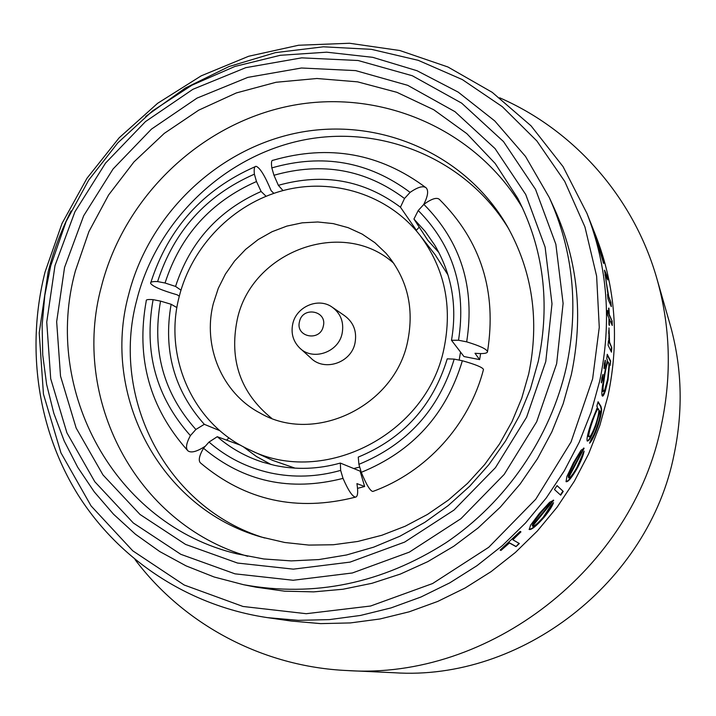 <?xml version="1.0" encoding="UTF-8"?>
<svg xmlns="http://www.w3.org/2000/svg" width="716" height="716" viewBox="0 0 716 716"><rect width="100%" height="100%" fill="white"/><g stroke="black" fill="none" stroke-linecap="round" stroke-linejoin="round"><path stroke-width="1.07" d="M323.283 326.299C327.561 310.762 302.644 305.929 299.503 321.627C295.171 337.111 320.106 342.078 323.283 326.299M342.105 333.567C344.199 322.173 340.726 313.25 331.678 306.806C317.868 297.346 296.263 306.851 292.763 323.838C290.839 333.137 293.041 341.085 299.386 347.69C312.23 361.276 338.346 352.711 342.105 333.567M300.675 348.853L310.601 357.803C323.963 371.926 351.1 363.057 354.984 343.179C357.15 331.347 353.525 322.075 344.11 315.362L333.101 307.782M213.359 303.441C202.351 346.07 221.897 393.066 260.006 413.016C314.208 444.797 394.623 406.545 407.619 341.613C414.492 307.853 407.315 278.435 386.094 253.348L374.907 242.706L362.144 234.078L348.137 227.67L333.226 223.607L317.797 221.987L302.206 222.828L286.839 226.104L272.062 231.715L258.216 239.529L245.651 249.356L234.633 260.946L225.442 274.04L218.291 288.315L213.359 303.441M393.907 263.425C343.116 217.172 251.28 251.137 237.184 319.846C229.102 360.193 240.576 393.003 271.624 418.287M459.171 360.112L460.54 352.084M448.037 275.025L435.14 254.726L419.809 235.099C388.144 194.698 333.209 177.353 283.187 190.528C233.148 203.791 191.772 246.125 179.17 296.728C163.203 357.526 193.374 424.955 250.072 450.042C323.811 486.97 426.897 434.147 443.938 348.746C452.682 306.144 444.636 268.267 419.809 235.099M357.526 488.366L364.632 486.513L360.121 471.146L340.324 463.064L340.655 470.394C317.081 477.035 293.658 477.876 270.371 472.909C247.163 467.718 226.712 457.443 209.009 442.067L217.261 436.706C230.615 448.243 245.767 456.736 262.727 462.196L274.684 465.382C296.433 470 318.316 469.222 340.324 463.064M556.654 363.692L563.107 303.414L555.858 244.263L535.541 189.382L503.5 141.58L461.65 103.131L412.309 75.744L358.081 60.502L301.669 57.853L245.749 67.671L192.899 89.303L145.464 121.613L105.556 163.069L74.929 211.784L54.998 265.591L46.746 322.084L50.702 378.701L66.901 432.795L94.807 481.725L133.319 522.984L180.781 554.3L234.955 573.829L293.166 580.264L352.361 572.979L409.337 552.134L460.907 518.706L504.171 474.44L536.678 421.787L556.654 363.692M50.666 266.03L66.105 221.557L88.694 180.119L117.782 142.887L152.535 110.935L191.96 85.186L234.955 66.436L280.305 55.293L326.693 52.187L372.75 57.334L417.043 70.732L458.177 92.104L494.765 120.941L525.517 156.446L549.315 197.589C573.23 250.752 578.922 307.218 566.392 366.977C550.559 437.413 506.293 502.113 445.97 542.737C381.968 583.495 314.512 597.484 243.619 584.721L214.174 577.007L186.106 565.891L159.757 551.562L135.476 534.261L113.549 514.24L94.217 491.811L77.713 467.271L64.198 440.975L53.807 413.257L46.638 384.483L42.736 355.011L42.128 325.207L44.795 295.431L50.666 266.03M545.771 361.562L526.609 417.204L495.463 467.637L454.034 510.043L404.638 542.102L350.07 562.114L293.345 569.148L237.542 563.053L185.56 544.411L139.996 514.446L102.979 474.923L76.138 427.998L60.52 376.088L56.662 321.726L64.547 267.462L83.674 215.767L113.092 168.958L151.443 129.131L197.016 98.119L247.799 77.382L301.499 68.002L355.655 70.616L407.681 85.32L454.973 111.66L495.06 148.597L525.723 194.484L545.118 247.118L552 303.817L545.771 361.562M75.404 270.872C42.325 390.166 114.363 524.703 237.041 553.862L263.801 558.972L291.215 560.897L318.906 559.563L346.508 554.981L373.627 547.176L399.868 536.239L424.874 522.304L448.27 505.55L469.714 486.218L488.912 464.577L505.577 440.931L519.476 415.611L530.413 388.994L538.244 361.464C550.425 303.217 543.596 248.846 517.775 198.35L495.186 163.472L466.841 133.65L433.717 109.727L396.897 92.319L357.561 81.848L316.893 78.5L276.099 82.259L236.334 92.937L198.726 110.157L164.286 133.373L133.973 161.906L108.608 194.967L88.9 231.626L75.404 270.872M522.591 208.105C475.308 127.958 379.176 87.871 289.604 105.977C199.934 124.101 124.101 197.195 101.43 286.472C70.974 397.881 135.073 523.539 247.647 556.287M128.558 294.929C101.242 395.492 159.892 508.396 261.268 537.027L284.717 542.486L308.838 545.082L333.307 544.751L357.749 541.466L381.834 535.273L405.193 526.224L427.479 514.437L448.359 500.09L467.521 483.381L484.678 464.55L499.571 443.875L511.985 421.661L521.731 398.248L528.685 373.985C539.766 320.616 532.543 271.221 507.009 225.826C465.114 153.564 378.898 116.797 298.169 132.72C217.351 148.642 148.821 214.478 128.558 294.929M603.257 391.446L604.698 390.023L607.562 379.364C608.949 370.369 609.235 364.65 608.448 362.189L608.224 361.938C607.356 362.26 606.246 366.377 604.868 374.316L603.078 387.168L603.149 391.545M609.54 364.328L607.947 380.286L605.306 391.088C604.053 394.677 603.105 396.351 602.46 396.1L602.201 395.858C601.655 394.776 601.744 391.527 602.469 386.094L607.374 360.076L606.738 358.823L607.266 354.304L610.632 361.025L610.113 365.455L609.119 364.292L607.535 380.223L604.895 391.008L602.335 396.02M608.224 361.938L607.795 361.893C606.935 362.207 605.817 366.324 604.447 374.253L602.657 387.088L602.836 391.366M135.02 559.554C183.726 624.325 262.414 666.811 347.296 670.552L394.292 672.745C521.015 681.256 649.099 582.52 674.15 454.141C683.386 409.722 681.963 366.261 669.872 323.748L656.849 278.533C633.535 196.837 573.955 130.151 499.652 97.788M347.296 670.552C488.885 680.182 633.221 568.844 661.486 424.615C671.903 374.736 670.364 326.04 656.849 278.533M267.686 617.666L291.349 621.058L320.661 623.618L350.312 622.929L379.954 618.982L409.221 611.795L437.745 601.422L465.167 587.97L491.14 571.601L515.341 552.501L537.447 530.905L557.182 507.071L574.295 481.313L588.579 453.953L599.856 425.331L607.991 395.814C619.653 340.046 615.563 286.642 595.73 235.6L586.941 213.359L563.053 166.613L531.057 125.846L492.196 92.319L447.939 66.991L399.841 50.523L349.524 43.255L298.599 45.242L248.667 56.26L201.205 75.842L157.618 103.31L119.178 137.785L87.003 178.23L62.032 223.428L45.036 272.071C25.955 347.466 37.295 429.153 77.865 494.568C118.829 559.626 188.433 605.987 267.686 617.666L298.348 620.333L329.387 619.608L360.425 615.456L391.079 607.902L420.981 597.001L449.738 582.878L476.981 565.685L502.372 545.628L525.571 522.94L546.29 497.924L564.262 470.886L579.262 442.166L591.112 412.13L599.668 381.172C611.938 322.692 607.696 266.755 586.941 213.359M592.884 228.458L602.398 258.825L600.223 249.526L594.316 232.172L600.491 250.072C603.042 258.932 604.089 263.399 603.633 263.452L592.821 228.485M606.899 275.633L607.723 279.92L605.485 274.684L606.3 282.247L608.734 296.639L610.891 302.25L611.303 306.627L607.965 298.832L607.553 294.365L608.161 295.806L604.572 270.183L606.899 275.633L604.447 270.755M605.485 274.684L604.957 275.016M608.958 308.113L609.244 314.53L612.144 321.099L612.261 325.52L609.352 319.023L609.388 325.458L608.967 324.545L608.94 318.101L607.553 315.013L607.445 310.467L608.824 313.59L608.6 308.14M611.759 347.699L611.455 352.147L608.108 345.246L608.421 340.718L608.922 341.765L608.994 327.901L609.558 342.185L611.759 347.699L609.137 342.167L608.77 338.507M601.852 377.932L603.069 374.468L602.666 379.399L601.431 382.89L601.852 377.932M604.367 363.674L605.369 360.22L605.163 365.196L604.152 368.695L604.367 363.674M71.09 210.898C61.227 230.4 53.593 250.69 48.169 271.776L39.219 332.868L43.452 394.149L60.923 452.789L91.075 505.926L132.764 550.828L184.209 585.026L243.01 606.47L306.242 613.702L370.62 606.013L432.598 583.54L488.715 547.301L535.747 499.231L571.037 441.987L592.633 378.809L599.265 327.31L596.625 276.125L584.945 226.963L564.745 181.434L536.848 140.936L502.292 106.657L462.303 79.566L418.207 60.314L371.416 49.341L323.346 46.808L275.418 52.635L228.995 66.543L185.355 88.032L145.67 116.439M243.619 584.721L255.997 587.183L284.574 591.174L313.68 591.872L342.937 589.25L371.953 583.298L400.351 574.071L427.747 561.666L453.774 546.245L478.082 527.978L500.323 507.125L520.201 483.944L537.456 458.75L551.848 431.891L563.188 403.717L571.341 374.629C583.558 316.257 577.973 261.063 554.578 209.054L549.315 197.589M508.763 228.914C466.438 158.916 381.601 123.984 302.564 140.193C223.437 156.419 156.616 221.092 136.792 299.968C110.273 398.087 166.434 508.279 264.687 538.011M512.853 539.801L519.342 543.525L516.012 546.621L509.434 542.979L500.949 550.461L500.153 550.049L520.21 531.415L520.944 531.881L512.853 539.801L520.577 531.648M550.81 505.729L553.513 502.686C552.161 506.4 549.047 511.242 544.187 517.212C536.535 525.875 531.567 529.965 529.285 529.509L530.556 525.222L539.336 513.444L549.691 502.229L553.701 500.278L532.525 526.215C534.172 526.475 537.743 523.477 543.247 517.221L550.81 505.729M563.241 491.409L560.7 495.186L554.452 489.511L557.075 485.627L563.241 491.409L557.03 485.69M584.104 448.279L568.558 477.84C569.927 478.225 572.675 474.824 576.783 467.646L584.113 451.107C583.298 455.358 581.115 460.898 577.543 467.7C571.816 477.644 567.985 482.298 566.061 481.662L566.893 476.534L573.391 462.867L581.016 450.266L584.104 448.279L583.63 448.037M596.822 406.169L598.102 401.748L600.93 406.366L601.646 409.391C601.476 413.687 600.08 419.674 597.457 427.354C594.486 435.659 591.863 440.949 589.572 443.222L591.3 439.042C593.018 436.787 594.871 432.813 596.875 427.112C599.963 417.822 600.975 412.479 599.918 411.091L595.891 425.85C592.016 435.99 589.152 441.056 587.308 441.065L587.156 440.94C586.529 438.344 588.212 431.426 592.195 420.202L597.466 407.18L596.822 406.169M602.577 259.228L603.257 262.638M597.09 241.695L601.861 257.312L597.18 241.668M607.687 295.735L608.161 295.806M606.935 277.996L606.488 275.723M608.108 295.815L610.891 302.25M610.766 305.392L610.48 302.295M607.481 311.541L608.824 313.59M609.244 314.53L608.779 313.59M608.815 314.548L612.144 321.099M611.822 324.545L611.732 321.126M608.376 341.487L608.922 341.765M608.824 330.613L608.734 333.531M611.088 351.395L611.339 347.69M610.632 361.025L609.772 364.793M607.195 354.966L610.211 360.989M602.729 374.736L601.315 382.532M605.029 360.551L604.018 368.293M597.985 402.141L600.527 406.258L601.234 409.284C601.064 413.597 599.668 419.576 597.063 427.219C594.584 434.263 592.239 439.221 590.047 442.103M599.731 410.796L595.488 425.725C591.953 435.06 589.187 440.152 587.192 440.975M588.534 436.59L589.08 436.867C590.458 436.769 592.606 432.804 595.524 424.982C598.343 416.381 599.373 411.065 598.621 409.015L597.994 408.72C596.92 408.845 595.041 412.738 592.365 420.39C589.295 429.126 588.024 434.523 588.534 436.59L588.937 436.751M592.365 420.39L592.776 420.525C589.698 429.278 588.418 434.684 588.928 436.742M598.406 408.827C597.332 408.961 595.452 412.864 592.776 420.525M583.424 452.315L577.168 467.503C571.887 476.731 568.173 481.429 566.007 481.582M568.558 477.84L583.71 448.1M581.687 451.832L581.294 451.653C579.718 452.584 577.168 456.369 573.632 463.028L569.318 471.925L568.28 476.892L581.687 451.832C580.112 452.754 577.552 456.548 574.008 463.225L569.685 472.139L568.28 476.892M560.386 494.899L562.892 491.185M552.698 503.617C551.123 507.232 548.179 511.672 543.865 516.943C536.391 525.41 531.46 529.518 529.088 529.258M532.525 526.215L553.298 500.126M550.407 503.509L550.067 503.258C548.009 504.189 544.572 507.581 539.757 513.426L533.903 521.132L532.248 525.446L550.407 503.509C548.358 504.44 544.912 507.832 540.088 513.703L534.226 521.418L532.248 525.446M518.957 543.31L516.012 546.621M500.296 549.933L500.949 550.461M500.672 550.13L509.434 542.979M515.726 546.308L509.148 542.656M261.125 191.485C218.559 210.316 190.035 241.963 175.554 286.436L165.047 283.008C180.459 235.43 210.934 201.608 256.489 181.533L261.125 191.485L266.048 196.238M273.834 193.338L271.122 190.671C264.92 175.76 259.917 167.642 256.104 166.327C254.404 166.3 253.831 168.913 254.377 174.176L256.489 181.533M254.377 174.176C206.11 195.379 173.854 231.179 157.601 281.585C152.624 281.37 150.288 281.943 150.602 283.303C152.58 286.427 161.458 290.266 177.228 294.831L179.295 296.227M165.047 283.008L157.601 281.585M203.514 448.234C243.691 481.796 290.195 491.847 343.027 478.377C348.316 490.55 352.505 496.797 355.592 497.119C297.077 512.056 245.436 500.708 200.668 463.091C198.126 460.925 199.075 455.976 203.514 448.234L209.009 442.067M340.655 470.394L343.027 478.377M355.592 497.119C357.794 496.635 358.242 492.134 356.926 483.613L364.632 486.513M451.492 340.288C457.399 305.795 451.787 274.04 434.666 245.033L425.116 231.349L413.938 219.051L418.233 210.513C453.076 245.758 466.51 288.995 458.526 340.234L451.492 340.288L463.959 356.532L479.622 359.611L475.003 353.274C483.219 353.981 487.39 353.435 487.515 351.645C486.701 349.086 479.756 345.819 466.68 341.854L458.526 340.234M466.68 341.854C475.209 287.474 460.925 241.641 423.845 204.382C431.614 198.744 436.805 197.088 439.418 199.415C480.955 240.853 496.985 291.6 487.515 351.645M418.233 210.513L423.845 204.382M358.26 457.094C403.278 438.487 432.938 405.739 447.231 358.85L454.195 359.11C438.989 409.436 407.225 444.502 358.895 464.335L358.26 457.094M361.276 472.327C412.631 451.402 446.328 414.206 462.357 360.748C475.576 364.48 482.611 367.38 483.479 369.456C469.293 424.767 426.271 472.175 372.839 491.453C370.244 491.104 366.395 484.732 361.276 472.327L358.895 464.335M454.195 359.11L462.357 360.748M171.133 304.273C163.06 350.41 174.122 390.426 204.311 424.32L195.871 429.475C163.534 393.227 151.765 350.437 160.545 301.105L171.133 304.273L176.924 307.594M187.52 450.391C149.572 407.825 135.825 357.946 146.27 300.765C145.822 299.637 148.096 299.27 153.099 299.655L160.545 301.105M153.099 299.655C143.665 351.896 156.097 397.219 190.402 435.623C186.214 443.311 185.417 448.404 188.022 450.91C191.253 453.147 196.954 451.617 205.125 446.319M195.871 429.475L190.402 435.623M400.441 207.192C363.988 180.02 323.292 172.735 278.354 185.328L273.96 175.268C321.985 161.637 365.5 169.379 404.504 198.493L400.441 207.192L416.39 230.284L419.227 227.142M423.657 204.579C427.891 196.3 428.732 190.733 426.172 187.869C423.219 185.498 417.867 187.001 410.107 192.38L404.504 198.493M410.107 192.38C368.776 161.494 322.683 153.331 271.829 167.902C271.104 162.621 271.48 160.08 272.975 160.286C329.091 144.113 380.16 153.314 426.172 187.869M273.96 175.268L271.829 167.902M180.969 290.15L175.554 286.436M240.764 445.316L217.261 436.706M271.131 464.559L256.364 456.459L242.966 446.524M438.899 252.569L427.873 240.388L413.938 219.051M479.622 359.611L480.624 353.588M226.704 440.161L228.878 437.762M219.928 430.719L204.311 424.32M282.999 190.572L278.354 185.328M414.68 228.941L416.39 230.284M250.072 450.042L272.724 460.406L295.064 468.148M353.731 468.541L359.709 467.056M150.861 282.417C168.332 228.171 203.076 189.615 255.075 166.739"/></g></svg>
